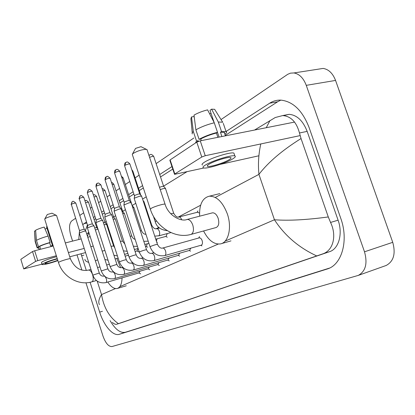 <?xml version="1.0" encoding="UTF-8"?>
<svg xmlns="http://www.w3.org/2000/svg" width="415" height="415" viewBox="0 0 415 415"><rect width="100%" height="100%" fill="white"/><g stroke="black" fill="none" stroke-linecap="round" stroke-linejoin="round"><path stroke-width="0.62" d="M317.957 69.222L323.161 68.418C328.67 69.326 332.799 73.331 335.559 80.427L392.735 242.324C395.853 253.653 393.674 261.362 386.194 265.46L385.4 265.745M221.029 119.567L287.714 74.316L290.474 73.149L293.908 72.947C299.345 73.917 303.464 78.046 306.26 85.345L364.505 251.801C367.711 263.442 365.641 271.306 358.301 275.394L111.983 346.556C108.6 346.727 105.612 343.257 103.019 336.155L85.936 282.771M72.599 241.099L70.856 235.647C68.864 228.437 69.149 223.529 71.707 220.925L75.546 218.316M79.779 215.447L83.565 212.874M90.439 208.211L91.954 207.178M98.583 202.681L100.741 201.218M107.091 196.907L109.949 194.967M115.998 190.864L119.613 188.405M125.314 184.535L129.77 181.516M135.088 177.905L139.124 175.166M156.113 163.629L193.878 137.998M81.874 270.087L77.003 254.867M81.008 253.798L86.32 270.481M90.102 282.273L99.673 312.137C103.921 325.832 113.113 336.492 119.323 334.303L327.653 268.863C341.934 264.469 348.787 240.332 340.793 218.425L309.071 127.452C302.514 110.706 293.192 101.602 281.1 100.145C276.976 99.927 273.169 100.949 269.672 103.205L226.04 131.498M86.502 221.989L82.725 224.603M79.426 231.513L78.757 239.528M171.955 166.576L159.718 174.507M142.568 185.63L138.496 188.275M133.127 191.751L128.634 194.666M122.876 198.401L119.224 200.767M113.124 204.725L110.245 206.592M103.833 210.753L101.654 212.164M94.968 216.5L93.437 217.491M110.105 320.65C115.246 329.406 120.334 333.281 125.382 332.265L329.469 268.106M87.441 224.909L85.386 230.574M280.805 100.129L277.651 101.784L225.278 135.394M172.79 169.081L160.527 176.951M143.341 187.979L139.258 190.599M133.879 194.049L129.376 196.938M123.613 200.642L119.951 202.992M113.835 206.914L110.95 208.766M104.523 212.89L102.344 214.29M95.642 218.591L94.106 219.577M122.129 322.471L329.557 251.682C338.728 248.948 343.065 233.806 338.095 220.189L307.162 131.373C302.981 120.718 296.979 115.038 289.146 114.333L283.544 115.603M86.751 234.039L88.769 232.27M96.638 227.415L97.323 226.995M104.938 222.295L106.25 221.486M113.611 216.952L115.614 215.712M122.679 211.354L125.444 209.653M132.178 205.498L135.772 203.283M142.573 199.091L146.251 196.819M163.572 186.143L186.885 171.763M254.551 130.04L275.238 117.528L282.698 115.567C290.915 116.221 296.507 122.031 299.469 132.987L301.041 138.543L328.281 216.952L330.548 222.44C336.975 235.632 333.323 250.753 322.388 254.011L316.723 255.936C298.795 247.615 284.7 235.559 274.445 219.763C288.404 220.842 306.348 219.903 328.281 216.952M99.444 304.651C98.132 302.281 98.827 298.93 101.535 294.588C103.703 307.494 109.327 317.185 118.389 323.664L316.723 255.936M118.389 323.664L116.558 324.291C115.583 324.577 114.172 323.959 112.325 322.434M301.041 138.543C282.392 150.189 268.36 162.13 258.934 174.362C257.928 164.07 258.555 153.929 260.812 143.938M266.259 127.711L270.02 120.5M88.836 232.384L87.492 236.353M88.701 262.384C86.128 261.549 84.862 260.527 84.914 259.334M23.728 268.894L20.838 259.318L23.733 268.91L41.956 264.184M32.515 251.542L34.673 250.759L37.786 260.615L35.623 261.393L32.515 251.542L20.838 259.318M90.2 236.612L87.778 237.23M81.169 238.916L65.326 242.951M53.25 246.028L34.673 250.759M35.623 261.393L23.821 268.811M69.746 256.792L85.557 252.59M37.786 260.615L56.341 255.744M68.402 252.579L84.219 248.429M90.823 246.697L93.24 246.059M57.353 258.934C52.16 260.272 48.202 261.647 45.474 263.053L44.976 263.608C47.045 263.738 51.315 262.633 57.789 260.298M45.069 229.059L47.004 228.302M53.032 245.348L50.651 245.965L49.634 242.77C45.385 243.984 42.076 245.187 39.716 246.391L38.476 246.702L36.458 240.327L35.612 230.258C37.682 229.158 40.546 228.094 44.213 227.067L48.078 236.057L50.111 242.453L49.634 242.77M40.618 249.244L39.716 246.391M56.632 256.662C50.033 258.478 45.199 260.21 42.128 261.865L41.464 262.622L42.024 264.412M57.244 258.587C50.646 260.407 45.811 262.14 42.735 263.784L42.065 264.531C44.296 264.791 49.572 263.494 57.893 260.63M50.111 242.453C45.079 243.88 41.204 245.291 38.476 246.702M48.078 236.057C43.046 237.463 39.176 238.89 36.458 240.327M47.04 226.491L46.542 226.849L52.466 245.488M35.659 230.787L34.497 231.067L35.337 241.105L37.345 247.459L38.579 247.148L39.347 249.565M38.579 247.148L39.129 249.623M37.345 247.459L37.174 247.931L38.647 248.092M35.337 241.105L35.14 241.551M34.497 231.067L35.13 241.416M44.758 219.016L47.289 214.503L52.015 213.206M56.606 215.629L56.31 215.385C54.889 214.939 46.765 217.33 45.095 218.689L44.742 219.265L58.484 262.498M116.833 258.472L120.635 267.717M122.046 277.884C121.854 283.964 120.257 287.502 117.243 288.487C114.161 289.063 111.018 286.915 107.817 282.05M132.411 154.11L135.565 148.378L140.986 146.677L141.339 146.853M147.118 149.934L146.293 149.312C141.883 149.545 137.484 150.93 133.091 153.472L132.281 154.354L132.406 154.764L150.287 209.072M191.128 234.376L215.971 227.57C218.715 226.408 219.447 223.312 218.155 218.285C216.723 214.571 214.84 212.755 212.506 212.833L212.029 212.957M199.631 216.189C199.19 204.605 202.416 197.945 209.31 196.196C216.718 196.119 222.72 202.001 227.316 213.844C232.13 227.472 228.504 242.536 220.526 243.89C214.067 244.663 208.418 240.358 203.573 230.968M140 271.202L139.113 272.883L106.033 282.542C106.738 281.894 106.826 280.618 106.297 278.714L105.104 276.572M92.784 275.104L79.286 233.09L83.846 231.238L85.791 231.067M79.291 233.028L79.696 230.455L84.204 229.194M149.265 267.006L148.321 268.775L114.602 278.615M101.244 270.917L87.404 227.975L92.089 226.061L94.044 225.905M87.409 227.913L87.824 225.272L91.004 224.11L92.421 223.991M158.95 262.617L157.949 264.485L123.717 274.434M110.094 266.534L95.896 222.632L100.721 220.645L102.681 220.505M95.907 222.554L96.337 219.851L99.595 218.658L101.016 218.549M169.081 258.026L168.013 259.998L133.267 270.051M119.37 261.943L104.793 217.029L109.757 214.975L111.723 214.851M104.798 216.946L105.249 214.171L108.595 212.942L110.022 212.848M179.695 253.212L178.554 255.298L143.274 265.455M129.091 257.129L114.115 211.162L119.23 209.025L121.201 208.927M114.125 211.069L114.592 208.221L118.031 206.955L119.463 206.872M190.817 248.16L189.603 250.37L153.783 260.636M139.3 252.076L123.903 205.005L129.179 202.779L131.156 202.702M123.914 204.896L124.401 201.97L127.934 200.663L129.371 200.601M199.122 237.899L199.278 237.857C200.45 237.785 201.41 238.718 202.152 240.653C202.79 243.102 202.473 244.617 201.192 245.203L164.828 255.567M134.19 198.531L134.595 198.074L139.637 196.212L141.614 196.165M134.201 198.412L134.709 195.403L138.345 194.054L139.782 194.007M128.474 255.225L125.148 256.174M95.331 229.894L98.075 229.319M94.693 227.913L96.705 227.596M138.034 248.523L137.085 250.888L135.072 251.443M104.035 224.691L106.593 224.354M103.382 222.673L105.005 222.482M147.341 243.766L146.329 246.256L145.489 246.484M113.155 219.26L115.303 219.047M112.486 217.206L113.679 217.138M157.067 238.791L156.419 241.208M122.721 213.58L124.412 213.502M122.046 211.505L122.752 211.546M167.245 233.578L166.104 236.353L155.739 239.149M132.769 207.64L133.952 207.687M143.346 201.446L143.953 201.597M160.237 189.588L163.619 188.514L165.481 188.488M159.479 187.3L162.291 186.371L163.65 186.34M197.514 212.231L199.527 213.077M174.502 174.227L169.87 160.32L170.129 159.9L174.814 173.958L174.544 174.347L203.926 167.982M196.777 142.153L200.238 140.841L205.249 155.718L201.778 157.015L196.777 142.153L170.129 159.9M294.536 122.088L200.238 140.841M201.778 157.015L174.814 173.958M220.225 164.366L258.898 155.781M205.249 155.718L299.998 135.632M209.176 164.164C207.391 165.263 206.857 165.979 207.567 166.306C209.461 167.38 223.69 163.054 228.966 159.817C230.911 158.655 231.492 157.902 230.714 157.56C228.805 156.497 214.218 160.968 209.176 164.164M194.303 117.487L193.976 116.516L191.491 116.963L193.354 131.586L196.523 141.017L198.168 140.695L198.396 141.38M224.572 133.308L224.24 132.328L220.432 132.245L221.522 131.529L218.3 122.036L211.614 109.166L210.006 110.312L214.14 122.513M221.89 136.535L220.432 132.245M214.28 122.788C207.246 124.531 201.114 126.881 195.885 129.833L194.007 115.131C197.898 112.911 202.427 111.158 207.588 109.866L214.28 122.788L217.507 132.312L216.423 133.028L217.88 137.334M216.423 133.028C210.467 134.559 205.233 136.545 200.725 138.989L199.076 139.31L195.885 129.833M201.28 140.633L200.725 138.989M234.242 154.095L233.91 153.109C231.29 151.625 211.365 157.726 204.579 162.109C202.198 163.603 201.488 164.579 202.447 165.035M232.462 159.049C235.144 157.451 235.948 156.419 234.869 155.947C232.27 154.51 212.34 160.621 205.544 164.963C203.153 166.441 202.437 167.406 203.392 167.847C205.965 169.304 225.231 163.458 232.462 159.049M223.286 123.385L226.076 131.597C226.989 132.069 226.647 132.93 225.055 134.185L224.878 134.216M226.076 131.597L221.522 131.529M217.507 132.312C210.478 134.092 204.33 136.426 199.076 139.31M224.479 132.484L224.665 133.039M222.881 122.192L218.3 122.036M215.286 110.343L214.648 109.321L211.614 109.166M211.074 113.477L209.596 113.741M198.168 140.695L197.172 141.92M196.523 141.017L195.351 143.102M193.354 131.586C192.145 132.639 191.813 133.417 192.347 133.921M191.491 116.963L190.905 118.752L192.249 132.847M217.47 132.338L219.079 137.095M97.203 281.111L101.535 294.588L115.453 288.565M215.292 197.462L258.934 174.362L274.445 219.763L225.138 241.099M218.254 244.077L119.779 286.692M200.637 205.223L178.154 217.123M158.815 227.363L156.04 228.836M97.65 259.749L95.403 260.936M364.505 251.801L392.735 242.324M306.26 85.345L335.559 80.427M327.814 268.801L326.968 269.091M125.382 332.265L119.323 334.303M102.448 311.266L99.673 312.137M83.887 255.132L81.599 255.744M86.834 223.021L83.757 223.768M277.651 101.784L269.672 103.205M307.162 131.373L299.469 132.987M338.095 220.189L330.548 222.44M329.557 251.682L322.388 254.011M122.212 322.445L116.589 324.281M90.958 269.408L88.618 270.061C80.666 271.659 74.581 267.888 70.368 258.747C70.088 258.187 60.865 260.916 58.909 262.145L58.51 262.571C62.722 276.691 78.565 285.945 91.824 281.847L92.052 281.764C93.406 280.716 93.588 278.382 92.602 274.766C91.45 271.586 90.122 270.02 88.618 270.061L88.483 270.098M56.565 215.504L70.394 258.825M212.506 212.833L187.186 219.436C181.116 222.124 168.376 215.665 165.071 204.19C164.184 203.532 154.121 206.556 151.169 208.372L150.37 209.326C155.916 226.855 174.751 238.978 190.755 234.48L191.336 234.288C193.535 232.722 194.018 229.645 192.768 225.055C191.325 221.257 189.463 219.385 187.186 219.436L186.693 219.566M146.983 149.519L165.16 204.455M79.504 230.636L71.307 204.341C73.107 203.438 74.601 203.018 75.805 203.091L75.821 203.148M72.086 201.82L71.307 204.341M105.825 282.631C99.553 283.611 95.211 281.111 92.794 275.14L99.299 273.044M103.937 276.115L104.762 276.286M87.622 225.464L79.229 198.583C81.06 197.654 82.585 197.229 83.804 197.307L83.83 197.374M80.017 196.015L79.229 198.583M112.605 271.97L112.688 271.95C113.596 271.908 114.384 272.8 115.048 274.616C115.593 276.561 115.495 277.868 114.753 278.543L114.53 278.636C108.253 279.669 103.828 277.111 101.255 270.954L107.895 268.811M96.114 220.054L87.332 192.871L87.513 192.56C89.381 191.606 90.937 191.175 92.177 191.263L92.203 191.336M88.312 189.94L87.513 192.56M121.673 267.639L121.771 267.608C122.716 267.566 123.53 268.474 124.21 270.326C124.765 272.313 124.656 273.656 123.878 274.357L123.639 274.455C117.243 275.487 112.735 272.863 110.11 266.58L116.89 264.386M105.011 214.389L95.995 186.589L96.192 186.257C98.096 185.272 99.678 184.831 100.944 184.929L100.969 185.012M96.996 183.58L96.192 186.257M131.171 263.094L131.28 263.063C132.266 263.022 133.106 263.94 133.806 265.828C134.372 267.867 134.247 269.247 133.438 269.968L133.179 270.077C126.658 271.109 122.062 268.417 119.385 261.995L119.826 261.668C122.596 260.553 124.754 259.894 126.295 259.697L126.31 259.749M114.338 208.454L105.078 180.006L105.291 179.643C107.231 178.637 108.844 178.18 110.131 178.289L110.162 178.383M106.1 176.915L105.291 179.643M141.126 258.338L141.25 258.301C142.278 258.255 143.149 259.193 143.865 261.113C144.446 263.203 144.311 264.62 143.455 265.372L143.175 265.486C136.53 266.518 131.846 263.753 129.112 257.191L129.579 256.838C132.406 255.697 134.605 255.023 136.172 254.826L136.193 254.883M124.127 202.219L114.613 173.097L114.841 172.707C116.812 171.665 118.462 171.203 119.774 171.317L119.811 171.426M115.655 169.917L114.841 172.707M151.574 253.342L151.714 253.3C152.793 253.249 153.695 254.208 154.432 256.164C155.023 258.306 154.873 259.764 153.97 260.547L153.669 260.667C146.894 261.694 142.112 258.851 139.321 252.144L139.824 251.765C142.703 250.598 144.944 249.908 146.547 249.711L146.568 249.778M134.413 195.667L124.63 165.839L124.874 165.414C126.886 164.345 128.562 163.873 129.905 163.992L129.947 164.117M125.693 162.566L124.874 165.414M162.55 248.092L162.716 248.046C163.842 247.994 164.781 248.969 165.533 250.966C166.145 253.16 165.974 254.66 165.025 255.474L164.698 255.604C157.783 256.626 152.902 253.7 150.054 246.842L150.588 246.432C153.529 245.234 155.812 244.534 157.446 244.331L157.472 244.409M102.183 251.117L104.907 250.473M85.537 202.665L88.483 202.157M111.054 246.37L113.586 245.929M93.992 196.866L96.581 196.497M120.355 241.411L122.472 241.099M102.853 190.807L105.037 190.584M130.108 236.223L131.768 236.047M112.149 184.478L113.886 184.4M148.202 241.182L143.798 241.323M140.353 230.797L141.505 230.756M121.917 177.869L123.151 177.921M156.585 228.769L156.777 228.717C157.809 228.691 158.67 229.594 159.355 231.425C159.931 233.505 159.775 234.952 158.888 235.762L154.759 236.151M151.133 225.127L151.714 225.21M132.198 170.975L132.862 171.136M167.312 230.688C160.698 229.915 156.673 226.932 155.236 221.755L156.497 220.93M149.556 154.966L148.969 155.537M170.747 213.725L173.693 213.269M149.576 157.358C151.553 156.538 152.933 156.216 153.716 156.393L153.757 156.522M178.699 217.071L178.958 216.998C180.069 216.978 180.982 217.901 181.697 219.768M358.301 275.394L386.194 265.46M293.908 72.947L323.161 68.418M289.146 114.333L282.698 115.567M122.16 322.46L116.558 324.291M35.171 241.603L37.127 247.791M51.896 213.149L56.31 215.385M96.425 280.519L91.933 281.816M117.512 288.409L126.269 285.779M109.363 264.262L106.665 265.014M99.948 266.892L97.535 267.566M140.986 146.677L146.293 149.312M221.439 243.626L230.973 240.871M209.31 196.196L219.898 193.592M71.126 204.548L71.945 201.918C73.382 202.079 71.769 199.667 75.805 203.091L84.188 229.158M138.849 272.961L140.68 273.879M104.424 275.975L104.015 276.094C101.727 276.385 100.15 275.353 99.289 273.008L85.77 230.999M84.162 229.142L85.739 230.979M79.032 198.806L79.872 196.113C81.288 196.295 79.727 193.81 83.804 197.307L92.4 223.95M148.041 268.858L149.805 269.755M113.383 271.747L112.688 271.95C110.426 272.266 108.823 271.208 107.879 268.77L94.023 225.833M92.374 223.934L93.982 225.812M87.306 192.799L88.167 190.044C89.531 190.262 88.016 187.679 92.177 191.263L100.995 218.503M157.653 264.568L159.324 265.434M122.773 267.322L121.771 267.608C119.556 267.971 117.922 266.881 116.874 264.339L102.655 220.422M100.964 218.487L102.614 220.401M95.969 186.506C96.098 184.493 96.394 183.554 96.845 183.689C98.106 183.861 97.079 181.324 100.944 184.929L109.996 212.796M167.707 260.086L169.268 260.911M132.618 262.685L131.28 263.063C129.101 263.463 127.441 262.337 126.295 259.697L111.692 214.763M109.965 212.776L111.645 214.737M105.047 179.913C105.171 177.869 105.467 176.904 105.95 177.023C107.101 177.272 106.188 174.575 110.131 178.289L119.432 206.81M178.232 255.391L179.664 256.159M142.962 257.819L141.25 258.301C139.009 258.644 137.318 257.487 136.172 254.826L121.17 208.823M119.396 206.794L121.118 208.797M114.576 172.993C114.701 170.897 115.007 169.911 115.5 170.026C116.371 170.192 116.558 167.665 119.774 171.317L129.335 200.533M189.266 250.468L190.542 251.163M153.835 252.704L151.714 253.3C149.566 253.721 147.844 252.522 146.547 249.711L131.114 202.582M129.293 200.512L131.057 202.556M124.588 165.72C124.702 163.593 125.014 162.581 125.538 162.68C126.321 162.913 126.658 160.226 129.905 163.992L139.741 193.929M200.85 245.296L201.929 245.898M199.278 237.857L162.716 248.046C160.73 248.595 158.971 247.356 157.446 244.331L141.567 196.03M139.694 193.909L141.505 196.005M198.718 238.013L199.501 236.592M150.033 246.769L134.227 198.567M104.871 259.442L108.071 260.272M118.13 258.12L115.126 258.95M127.991 255.386L128.634 255.718M96.664 227.55L98.007 229.111M84.935 200.808C85.926 201.202 84.79 198.759 88.462 202.1L96.69 227.565M113.933 255.256L117.414 255.92M127.882 253.42L124.552 254.338M114.831 247.947L113.565 245.872L106.567 224.282M136.831 250.956L138.589 251.874M104.959 222.43L106.536 224.261M93.365 194.92C93.691 195.439 93.634 193.203 96.56 196.435L104.985 222.445M123.421 250.852L127.198 251.303M138.133 248.497L134.439 249.508M124.811 243.968L122.451 241.037L115.277 218.97M146.064 246.328L147.74 247.221M113.627 217.081L115.235 218.949M102.215 188.846C102.438 188.244 103.371 188.799 105.016 190.511L113.658 217.097M133.365 246.214L137.448 246.401M148.907 243.34L144.825 244.451M135.155 239.382C133.578 238.947 132.442 237.811 131.747 235.979L124.381 213.409M156.683 242.012L157.295 242.344M122.695 211.479L124.339 213.388M111.536 182.59C111.9 182.278 112.678 182.859 113.86 184.317L122.726 211.494M145.93 234.268C144.098 234.34 142.615 233.147 141.479 230.678L133.921 207.588M165.818 236.426L167.271 237.23M132.188 205.617L133.869 207.567M121.362 176.168L123.12 177.833L132.224 205.632M170.949 232.582L158.67 235.876M159.531 227.996L156.777 228.717C154.956 229.267 153.26 228.068 151.688 225.122L143.917 201.488M143.04 200.507L143.865 201.462M131.778 169.683L132.826 171.032L140.747 195.128M155.205 221.657L153.415 216.215M148.959 155.495L149.41 155.065C150.059 155.397 150.474 152.627 153.716 156.393L163.609 186.252M197.742 212.169L178.958 216.998C177.148 217.605 175.384 216.324 173.657 213.154L165.435 188.343M163.562 186.231L165.367 188.317M197.115 212.335L197.929 210.898M207.35 165.647L207.567 166.306M224.24 132.328L225.428 135.829M233.91 153.109L234.869 155.947M214.648 109.321L222.59 122.077"/></g></svg>
